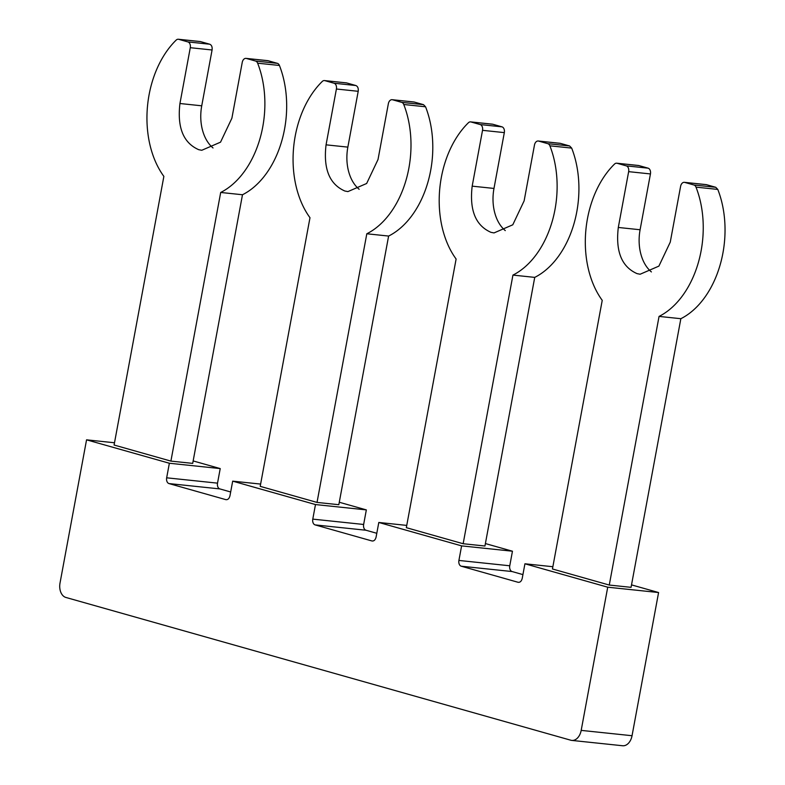 <?xml version="1.0" encoding="UTF-8"?>
<svg xmlns="http://www.w3.org/2000/svg" width="785" height="785" viewBox="0 0 785 785"><rect width="100%" height="100%" fill="white"/><g stroke="black" fill="none" stroke-linecap="round" stroke-linejoin="round"><path stroke-width="1.18" d="M169.364 463.248L220.222 468.586L217.523 483.148L166.665 477.81L169.364 463.248L86.556 439.835L60.023 583.019A12.383 8.37 96 0 0 65.891 597.454L570.823 740.226A12.383 8.37 96 0 0 571.774 740.412A12.383 8.37 96 0 0 581.185 730.384L607.727 587.2L524.929 563.787L522.231 578.349C521.485 581.243 520.102 582.548 518.08 582.284L461.256 566.211A4.955 3.346 -84 0 1 458.911 560.441L461.609 545.879L512.458 551.217L485.395 543.563M458.911 560.441L509.759 565.779L512.458 551.217M220.222 468.586L193.159 460.932M217.523 483.148A4.955 3.346 -84 0 0 219.869 488.918L169.011 483.58A4.955 3.346 -84 0 1 166.665 477.81M230.672 491.979L219.869 488.918M376.8 533.29L365.987 530.238A4.955 3.346 -84 0 1 363.641 524.468L366.34 509.897L339.277 502.253M509.759 565.779A4.955 3.346 -84 0 0 512.114 571.549L461.256 566.211M522.918 574.61L512.114 571.549M571.774 740.412L622.633 745.75A12.383 8.37 -84 0 0 632.043 735.722L658.586 592.538L631.523 584.884M461.609 545.879L378.802 522.467L376.103 537.028C375.367 539.923 373.984 541.238 371.962 540.963L315.128 524.9A4.955 3.346 -84 0 1 312.783 519.12L315.482 504.559L366.34 509.897M315.482 504.559L232.684 481.146L229.985 495.708C229.24 498.603 227.866 499.917 225.835 499.643L169.011 483.58M86.556 439.835L114.502 442.769M232.684 481.146L260.62 484.08M524.929 563.787L552.866 566.721M607.727 587.2L658.586 592.538M378.802 522.467L406.738 525.401M609.268 585.051L631.062 587.337L680.85 318.7L659.057 316.414A86.703 58.59 -84 0 0 696.001 187.134A4.955 3.346 -84 0 0 693.95 185.005L684.746 182.405A4.955 3.346 -84 0 0 684.363 182.326A4.955 3.346 -84 0 0 680.605 186.339L670.253 242.153L658.9 266.115L640.138 274.23L637.086 273.641C621.73 266.89 615.469 251.494 618.305 227.464L628.648 171.65A4.955 3.346 -84 0 0 626.302 165.87L617.108 163.27A4.955 3.346 -84 0 0 616.725 163.201A4.955 3.346 -84 0 0 614.508 164.085A86.703 58.59 -84 0 0 602.232 300.341L552.444 568.978L609.268 585.051L659.057 316.414M696.001 187.134L717.794 189.42A86.703 58.59 96 0 1 680.85 318.7M717.794 189.42L715.743 187.291L706.549 184.691A4.955 3.346 96 0 0 706.166 184.612A4.955 3.346 96 0 0 705.774 184.612M651.403 271.924A39.642 26.778 96 0 1 640.099 229.75L650.441 173.936A4.955 3.346 96 0 0 648.096 168.167L638.902 165.566A4.955 3.346 96 0 0 638.519 165.488A4.955 3.346 96 0 0 638.126 165.478M170.904 461.099L192.698 463.385L242.487 194.749L220.693 192.462A86.703 58.59 -84 0 0 257.637 63.183A4.955 3.346 -84 0 0 255.586 61.053L246.382 58.453A4.955 3.346 -84 0 0 245.999 58.375A4.955 3.346 -84 0 0 242.241 62.388L231.889 118.211L220.536 142.163L201.774 150.278L198.723 149.69C183.366 142.939 177.106 127.543 179.942 103.512L190.284 47.699A4.955 3.346 -84 0 0 187.939 41.929L178.744 39.328A4.955 3.346 -84 0 0 178.362 39.25A4.955 3.346 -84 0 0 176.134 40.133A86.703 58.59 -84 0 0 163.869 176.389L114.08 445.026L170.904 461.099L220.693 192.462M255.586 61.053L277.38 63.34A4.955 3.346 96 0 1 279.431 65.469A86.703 58.59 96 0 1 242.487 194.749M277.38 63.34L268.185 60.739A4.955 3.346 96 0 0 267.803 60.661A4.955 3.346 96 0 0 267.41 60.661M213.039 147.972A39.642 26.778 96 0 1 201.735 105.808L212.078 49.985C212.431 46.982 211.656 45.059 209.732 44.215L200.538 41.615A4.955 3.346 96 0 0 200.155 41.536A4.955 3.346 96 0 0 199.763 41.526M317.022 502.42L338.826 504.706L388.614 236.059L366.811 233.773A86.703 58.59 -84 0 0 403.755 104.493A4.955 3.346 -84 0 0 401.704 102.364L392.51 99.764A4.955 3.346 -84 0 0 392.127 99.695A4.955 3.346 -84 0 0 388.359 103.698L378.017 159.522L366.654 183.484L347.902 191.599L344.841 191.01C329.494 184.259 323.234 168.863 326.06 144.832L336.402 89.009A4.955 3.346 -84 0 0 334.057 83.239L324.862 80.639A4.955 3.346 -84 0 0 324.48 80.57A4.955 3.346 -84 0 0 322.262 81.454A86.703 58.59 -84 0 0 309.987 217.71L260.198 486.347L317.022 502.42L366.811 233.773M403.755 104.493L425.558 106.789A86.703 58.59 96 0 1 388.614 236.059M425.558 106.789L423.498 104.66L414.303 102.06A4.955 3.346 96 0 0 413.921 101.981A4.955 3.346 96 0 0 413.528 101.971M359.157 189.293A39.642 26.778 96 0 1 347.853 147.119L358.205 91.305C358.559 88.303 357.774 86.37 355.85 85.526L346.656 82.925A4.955 3.346 96 0 0 346.273 82.857A4.955 3.346 96 0 0 345.891 82.847M463.15 543.73L484.944 546.017L534.732 277.38L512.939 275.093A86.703 58.59 -84 0 0 549.883 145.814A4.955 3.346 -84 0 0 547.822 143.684L538.628 141.084A4.955 3.346 -84 0 0 538.245 141.006A4.955 3.346 -84 0 0 534.477 145.019L524.135 200.842L512.782 224.804L494.02 232.919L490.959 232.331C475.612 225.57 469.351 210.174 472.177 186.153L482.53 130.33A4.955 3.346 -84 0 0 480.185 124.56L470.98 121.96A4.955 3.346 -84 0 0 470.598 121.881A4.955 3.346 -84 0 0 468.38 122.774A86.703 58.59 -84 0 0 456.114 259.021L406.326 527.667L463.15 543.73L512.939 275.093M549.883 145.814L571.676 148.1A86.703 58.59 96 0 1 534.732 277.38M571.676 148.1L569.625 145.971L560.421 143.37A4.955 3.346 96 0 0 560.039 143.302A4.955 3.346 96 0 0 559.656 143.292M505.285 230.613A39.642 26.778 96 0 1 493.981 188.439L504.323 132.616A4.955 3.346 96 0 0 501.978 126.846L492.784 124.246A4.955 3.346 96 0 0 492.401 124.167A4.955 3.346 96 0 0 492.009 124.167M581.185 730.384L632.043 735.722M363.641 524.468L312.783 519.12M365.987 530.238L315.128 524.9M693.95 185.005L715.743 187.291M684.746 182.405L706.549 184.691M618.305 227.464L640.099 229.75M628.648 171.65L650.441 173.936M626.302 165.87L648.096 168.167M617.108 163.27L638.902 165.566M257.637 63.183L279.431 65.469M246.382 58.453L268.185 60.739M179.942 103.512L201.735 105.808M190.284 47.699L212.078 49.985M187.939 41.929L209.732 44.215M178.744 39.328L200.538 41.615M401.704 102.364L423.498 104.66M392.51 99.764L414.303 102.06M326.06 144.832L347.853 147.119M336.402 89.009L358.205 91.305M334.057 83.239L355.85 85.526M324.862 80.639L346.656 82.925M547.822 143.684L569.625 145.971M538.628 141.084L560.421 143.37M472.177 186.153L493.981 188.439M482.53 130.33L504.323 132.616M480.185 124.56L501.978 126.846M470.98 121.96L492.784 124.246M684.363 182.326L706.166 184.612M616.725 163.201L638.519 165.488M245.999 58.375L267.803 60.661M178.362 39.25L200.155 41.536M392.127 99.695L413.921 101.981M324.48 80.57L346.273 82.857M538.245 141.006L560.039 143.302M470.598 121.881L492.401 124.167"/></g></svg>
